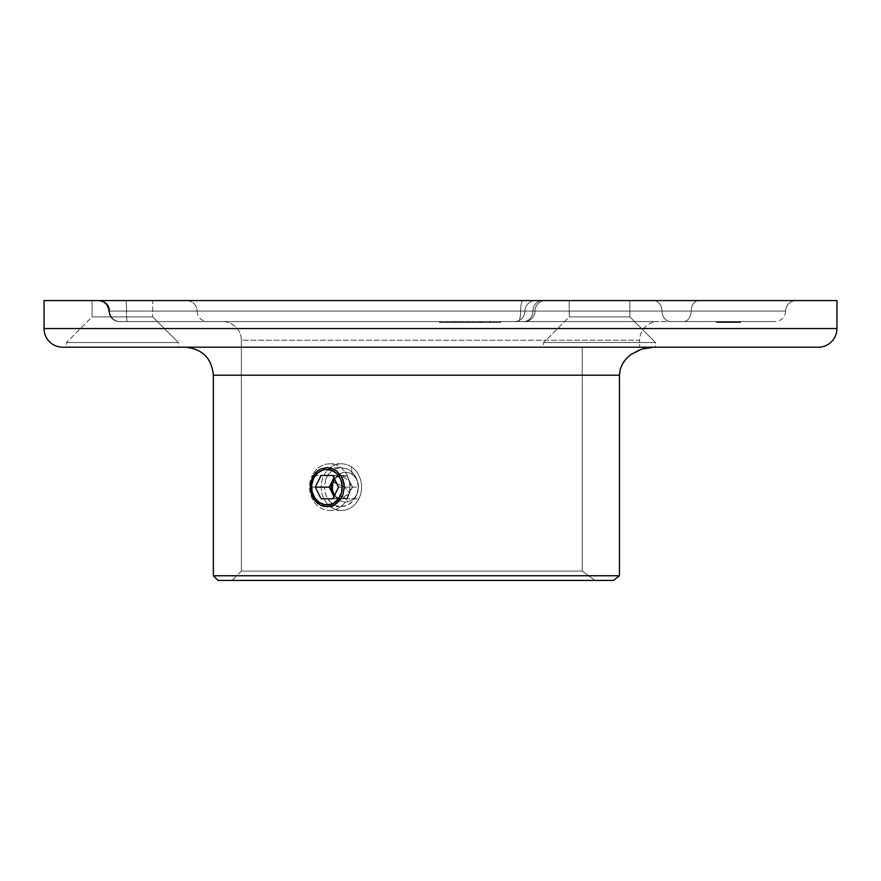 <?xml version="1.0" encoding="UTF-8"?>
<svg xmlns="http://www.w3.org/2000/svg" width="881" height="881" viewBox="0 0 881 881"><rect width="100%" height="100%" fill="white"/><g stroke="black" fill="none" stroke-linecap="round" stroke-linejoin="round"><path stroke-width="0.66" stroke-dasharray="4.41 3.3" d="M325.662 479.638L324.439 487.138L310.387 487.138L324.439 487.138L325.662 479.638L327.148 476.258L325.662 479.638M329.164 473.284L327.148 476.258L331.641 470.861L329.164 473.284M334.494 469.044L331.641 470.861L334.494 469.044L340.914 467.547L334.494 469.044M347.477 469.044L340.914 467.547L347.477 469.044L350.495 470.85L347.477 469.044M326.928 467.547L340.914 467.547M353.16 473.284L350.495 470.85L355.351 476.247L353.16 473.284M357.003 479.638L355.351 476.247L358.027 483.306L358.369 487.138L357.003 479.638M344.317 487.138L358.369 487.138L357.003 494.637L353.171 500.981L350.495 503.425L344.262 506.355L337.643 506.355L331.663 503.436L327.159 498.051L325.662 494.659L324.439 487.138L325.662 494.659L329.175 501.003L334.505 505.242L340.936 506.729L347.499 505.231L353.171 500.981L357.003 494.637L358.369 487.138L344.317 487.138M213.356 575.756L619.431 575.756L213.356 575.756M613.473 580.425L218.025 580.425L613.473 580.425L595.06 580.425L613.473 580.425L595.06 580.425L582.22 571.097L241.339 571.097L241.339 340.22A18.655 18.655 0 0 0 222.684 321.565L658.316 321.565A18.655 18.655 0 0 0 639.661 340.22L241.339 340.22L639.661 340.22L639.661 347.213L582.22 347.213L582.22 571.097L582.22 347.213L639.661 347.213L639.661 340.22L241.339 340.22L241.339 571.097L582.22 571.097L595.06 580.425L232.011 580.425L613.473 580.425M119.761 321.565A10.495 10.054 -90 0 1 109.696 311.07L108.925 311.07A10.495 10.495 0 0 0 119.42 321.565L518.193 321.565A10.495 2.434 90 0 0 520.627 311.07L534.954 311.07A10.495 10.495 0 0 1 524.459 321.565L523.589 321.565A10.495 9.361 90 0 0 532.95 311.07L534.954 311.07A10.495 10.495 0 0 1 545.449 300.575L542.311 300.575A10.495 9.361 90 0 0 532.95 311.07L534.954 311.07A10.495 10.495 0 0 1 524.459 321.565L514.427 321.565A10.495 10.495 0 0 0 524.922 311.07L532.95 311.07A10.495 9.361 -90 0 1 523.589 321.565L514.427 321.565A10.495 10.495 0 0 0 524.922 311.07L662.005 311.07A10.495 8.788 -90 0 0 670.793 321.565L127.128 321.565A10.495 0.584 -90 0 1 126.545 311.07L108.925 311.07A10.495 10.495 0 0 0 119.42 321.565L119.761 321.565A10.495 10.054 90 0 1 109.696 311.07L534.954 311.07A10.495 10.495 0 0 1 545.449 300.575L523.072 300.575A10.495 2.434 90 0 0 520.627 311.07A10.495 2.434 -90 0 1 523.072 300.575L698.798 300.575A10.495 7.621 90 0 0 691.167 311.07L785.643 311.07A10.495 10.495 0 0 1 796.138 300.575L186.541 300.575A10.495 10.495 0 0 1 197.036 311.07L126.545 311.07A10.495 0.584 90 0 0 125.961 300.575L99.641 300.575A10.495 10.054 90 0 1 109.696 311.07A10.495 10.054 -90 0 0 99.641 300.575L125.961 300.575A10.495 0.584 -90 0 1 126.545 311.07L520.627 311.07A10.495 2.434 -90 0 1 518.193 321.565L119.42 321.565A10.495 10.495 0 0 1 108.925 311.07L109.696 311.07A10.495 10.054 -90 0 0 119.761 321.565L524.459 321.565A10.495 10.495 0 0 0 534.954 311.07L691.167 311.07A10.495 7.621 -90 0 1 698.798 300.575L653.217 300.575A10.495 8.788 90 0 1 662.005 311.07A10.495 8.788 -90 0 0 653.217 300.575L796.138 300.575A10.495 10.495 0 0 0 785.643 311.07L691.167 311.07A10.495 7.621 -90 0 1 683.546 321.565L670.793 321.565A10.495 8.788 90 0 1 662.005 311.07L691.167 311.07A10.495 7.621 90 0 1 698.798 300.575A10.495 7.621 -90 0 0 691.167 311.07L785.643 311.07L691.167 311.07A10.495 7.621 90 0 1 683.546 321.565L775.148 321.565L683.546 321.565A10.495 7.621 90 0 0 691.167 311.07L662.005 311.07A10.495 8.788 90 0 0 653.217 300.575A10.495 8.788 -90 0 1 662.005 311.07A10.495 8.788 90 0 0 670.793 321.565L683.546 321.565A10.495 7.621 -90 0 0 691.167 311.07L524.922 311.07A10.495 10.495 0 0 1 514.427 321.565L523.589 321.565A10.495 9.361 -90 0 0 532.95 311.07A10.495 9.361 90 0 1 542.311 300.575A10.495 9.361 -90 0 0 532.95 311.07L524.922 311.07L532.95 311.07A10.495 9.361 90 0 1 523.589 321.565L524.459 321.565A10.495 10.495 0 0 0 534.954 311.07L532.95 311.07A10.495 9.361 -90 0 1 542.311 300.575L545.449 300.575A10.495 10.495 0 0 0 534.954 311.07L520.627 311.07A10.495 2.434 90 0 1 523.072 300.575L545.449 300.575A10.495 10.495 0 0 0 534.954 311.07L520.627 311.07A10.495 2.434 90 0 1 518.193 321.565A10.495 2.434 -90 0 0 520.627 311.07L109.696 311.07A10.495 10.054 90 0 0 99.641 300.575L523.072 300.575A10.495 2.434 -90 0 0 520.627 311.07L197.036 311.07A10.495 10.495 0 0 0 186.541 300.575L125.961 300.575A10.495 0.584 90 0 1 126.545 311.07A10.495 0.584 -90 0 0 125.961 300.575L99.641 300.575A10.495 10.054 -90 0 1 109.696 311.07A10.495 10.054 90 0 0 119.761 321.565M543.577 342.555L655.519 342.555L655.519 347.213L543.577 347.213L543.577 342.555L569.225 316.896L629.86 316.896L655.519 342.555L543.577 342.555L655.519 342.555L655.519 347.213L543.577 347.213L543.577 342.555L569.225 316.896L569.225 300.575L629.86 300.575L629.86 316.896L569.225 316.896L629.86 316.896L655.519 342.555L543.577 342.555L655.519 342.555L629.86 316.896L569.225 316.896L569.225 300.575L629.86 300.575L629.86 316.896L629.86 300.575L569.225 300.575L629.86 300.575L569.225 300.575L629.86 300.575L569.225 300.575L569.225 316.896L629.86 316.896L569.225 316.896L543.577 342.555L543.577 347.213L655.519 347.213L543.577 347.213L655.519 347.213L543.577 347.213L655.519 347.213L655.519 342.555L543.577 342.555L655.519 342.555L629.86 316.896L629.86 300.575L569.225 300.575L569.225 316.896L629.86 316.896L569.225 316.896L543.577 342.555L543.577 347.213L655.519 347.213L655.519 342.555L543.577 342.555M66.438 342.555L178.38 342.555L178.38 347.213L66.438 347.213L66.438 342.555L92.087 316.896L152.721 316.896L178.38 342.555L66.438 342.555L178.38 342.555L152.721 316.896L92.087 316.896L92.087 300.575L152.721 300.575L152.721 316.896L152.721 300.575L134.011 300.575L836.95 300.575L44.05 300.575L152.721 300.575L92.087 300.575L92.087 316.896L152.721 316.896L92.087 316.896L66.438 342.555L66.438 347.213L178.38 347.213L66.438 347.213L178.38 347.213L178.38 342.555L66.438 342.555M652.05 347.257L582.22 347.213L653.834 347.213L582.22 347.213L653.834 347.213L641.808 349.052L630.884 354.514L626.314 358.589L622.658 363.523L620.268 369.161L619.431 375.207L213.356 375.207L619.431 375.207L619.431 575.756L619.431 375.13M127.128 321.565L207.531 321.565L127.128 321.565A10.495 0.584 90 0 1 126.545 311.07L197.036 311.07L126.545 311.07A10.495 0.584 90 0 0 127.128 321.565L119.42 321.565A10.495 10.495 0 0 1 108.925 311.07L126.545 311.07A10.495 0.584 -90 0 0 127.128 321.565M448.099 321.565L658.316 321.565L419.147 321.565L478.471 321.565L454.816 321.565L454.816 322.501L478.471 322.501L478.471 321.565L478.471 322.501L478.471 321.565L478.471 322.501L454.266 322.501L454.266 321.565L454.266 322.501L454.266 321.565L454.266 322.501L448.099 322.501L448.099 321.565L448.099 322.501L448.099 321.565L448.099 322.501L440.5 322.501L440.5 321.565L490.607 321.565L440.5 321.565L448.099 321.565L440.5 321.565L440.5 322.501L440.5 321.565L440.5 322.501L448.099 322.501L448.099 321.565L448.099 322.501L448.099 321.565L448.099 322.501L454.816 322.501L454.816 321.565L448.099 321.565M720.306 321.565L722.993 321.565L722.993 322.501L735.877 322.501L730.591 322.501L735.668 322.501L735.668 321.565L730.591 321.565L730.591 322.501L730.591 321.565L731.803 321.565L731.803 322.501L731.803 321.565L726.274 321.565L726.274 322.501L726.274 321.565L722.42 321.565L722.42 322.501L731.803 322.501L729.809 322.501L729.798 321.565L734.06 321.565L720.856 321.565L740.315 321.565L716.308 321.565L740.69 321.565L716.308 321.565L716.308 322.501L728.124 322.501L728.124 321.565L728.124 322.501L729.809 322.501L729.809 321.565L729.809 322.501L728.642 322.501L728.642 321.565L729.809 321.565L716.782 321.565L729.479 321.565L720.306 321.565L720.306 322.501L723.268 322.501L723.268 321.565L723.268 322.501L723.004 321.565L723.004 322.501L719.292 322.501L719.292 321.565L719.116 322.501L722.761 322.501L722.761 321.565L718.962 321.565L733.697 321.565L721.098 321.565L721.098 322.501L726.021 322.501L726.021 321.565L722.761 321.565L722.761 322.501L723.587 322.501L723.598 321.565L728.642 321.565L728.642 322.501L727.288 322.501L727.288 321.565L727.288 322.501L723.598 322.501L724.953 322.501L724.953 321.565L723.598 321.565L723.598 322.501L729.809 322.501L716.308 322.501L716.308 321.565L724.953 321.565L724.953 322.501L723.786 322.501L723.786 321.565L723.786 322.501L722.431 322.501L722.431 321.565L722.431 322.501L716.638 322.501L716.638 321.565L716.638 322.501L728.565 322.501L728.565 321.565L726.021 321.565L726.021 322.501L728.565 322.501L727.75 322.501L727.75 321.565L728.763 321.565L726.88 321.565L728.565 321.565L728.565 322.501L724.975 322.501L724.975 321.565L728.565 321.565L728.719 322.501L722.993 322.501L722.993 321.565L724.975 321.565L724.975 322.501L720.306 322.501L720.306 321.565L720.195 322.501L723.268 322.501L719.138 322.501L719.116 321.565L719.27 322.501L733.455 322.501L733.455 321.565L733.697 322.501L733.697 321.565L733.697 322.501L721.352 322.501L721.352 321.565L721.098 322.501L721.098 321.565L734.996 321.565L724.105 321.565L724.105 322.501L727.574 322.501L722.442 322.501L722.42 321.565L735.877 321.565L735.877 322.501L735.877 321.565L735.877 322.501L723.532 322.501L723.532 321.565L723.323 322.501L723.323 321.565L723.323 322.501L724.854 322.501L724.854 321.565L724.854 322.501L720.306 322.501M222.684 321.565L419.147 321.565L222.684 321.565A18.655 18.655 0 0 1 241.339 340.22L639.661 340.22A18.655 18.655 0 0 1 658.316 321.565L222.684 321.565M497.468 321.565L459.64 321.565L500.595 321.565L499.769 321.565L499.769 322.501L500.595 322.501L500.595 321.565L500.595 322.501L500.595 321.565L500.595 322.501L461.104 322.501L461.104 321.565L461.104 322.501L439.575 322.501L439.553 321.565L478.471 321.565L473.438 321.565L473.438 322.501L478.471 322.501L440.5 322.501L478.471 322.501L478.471 321.565L478.471 322.501L459.001 322.501L459.001 321.565L459.001 322.501L439.553 322.501L458.649 322.501L458.649 321.565L439.553 321.565L439.553 322.501L478.372 322.501L473.438 322.501L473.438 321.565L458.649 321.565L458.649 322.501L473.438 322.501L446.193 322.501L471.831 322.501L456.369 322.501L457.569 322.501L457.591 321.565L446.193 321.565L446.193 322.501L471.831 322.501L471.831 321.565L459.001 321.565L459.001 322.501L459.001 321.565L448.737 321.565L448.737 322.501L448.737 321.565L446.193 321.565L458.572 321.565L458.572 322.501L446.193 322.501L446.193 321.565L451.887 321.565L439.553 321.565L478.471 321.565L468.505 321.565L471.831 321.565L471.831 322.501L458.572 322.501L458.572 321.565L471.831 321.565L471.831 322.501L468.505 322.501L468.505 321.565L468.505 322.501L468.505 321.565L468.505 322.501L475.024 322.501L475.024 321.565L475.024 322.501L478.471 322.501L478.471 321.565L478.471 322.501L468.758 322.501L468.758 321.565L468.758 322.501L461.005 322.501L461.005 321.565L461.005 322.501L451.535 322.501L451.535 321.565L451.535 322.501L439.553 322.501L439.553 321.565L439.553 322.501L451.887 322.501L451.887 321.565L451.887 322.501L451.887 321.565L451.887 322.501L446.193 322.501L446.193 321.565L446.193 322.501L451.601 322.501L451.601 321.565L451.601 322.501L463.758 322.501L463.758 321.565L457.591 321.565L457.591 322.501L468.34 322.501L468.34 321.565L463.758 321.565L463.758 322.501L471.831 322.501L471.831 321.565L468.34 321.565L468.34 322.501L469.738 322.501L439.553 322.501L455.29 322.501L455.334 321.565L440.5 321.565L455.334 321.565L455.334 322.501L450.29 322.501L450.29 321.565L450.29 322.501L443.22 322.501L443.22 321.565L443.22 322.501L440.5 322.501L440.5 321.565L440.5 322.501L440.5 321.565L440.5 322.501L446.634 322.501L446.634 321.565L446.634 322.501L446.634 321.565L446.634 322.501L450.852 322.501L450.852 321.565L450.852 322.501L461.104 322.501L461.104 321.565L461.104 322.501L494.461 322.501L494.461 321.565L494.461 322.501L494.461 321.565L494.461 322.501L490.155 322.501L490.155 321.565L490.155 322.501L479.991 322.501L479.991 321.565L479.991 322.501L446.634 322.501L446.634 321.565L479.991 321.565L440.5 321.565L490.607 321.565L446.634 321.565L446.634 322.501L446.634 321.565L446.634 322.501L472.932 322.501L472.932 321.565L472.932 322.501L480.63 322.501L480.63 321.565L480.63 322.501L486.169 322.501L486.169 321.565L486.169 322.501L489.517 322.501L489.517 321.565L489.517 322.501L490.607 322.501L490.607 321.565L490.607 322.501L490.607 321.565L490.607 322.501L483.041 322.501L483.041 321.565L483.041 322.501L483.041 321.565L483.041 322.501L482.436 321.565L482.436 322.501L480.718 322.501L480.718 321.565L480.718 322.501L477.909 322.501L477.909 321.565L477.909 322.501L473.967 322.501L473.967 321.565L473.967 322.501L469.254 322.501L469.254 321.565L469.254 322.501L469.254 321.565L469.254 322.501L461.776 322.501L461.776 321.565L461.776 322.501L461.776 321.565L461.776 322.501L440.5 322.501L440.5 321.565L440.5 322.501L440.5 321.565L440.5 322.501L479.991 322.501L479.991 321.565L479.991 322.501L490.133 322.501L490.133 321.565L490.133 322.501L497.468 322.501L497.468 321.565L497.468 322.501L499.769 322.501L499.769 321.565L497.468 321.565M818.295 347.213L62.705 347.213M64.522 347.213L816.478 347.213M628.803 347.213L185.373 347.213L628.803 347.213M595.16 347.213L639.661 347.213L595.16 347.213M836.95 328.558L44.05 328.558L836.95 328.558M582.22 347.213L582.22 571.097L582.22 347.213M320.508 505.242L317.645 503.436M317.634 470.861L320.497 469.044M624.717 360.483L626.688 358.193M619.431 375.207L620.268 369.161L622.856 363.192M627.338 357.532L636.126 351.332L643.35 348.601M646.379 347.918L650.266 347.378M514.427 321.565L670.793 321.565A10.495 8.788 -90 0 1 662.005 311.07L524.922 311.07A10.495 10.495 0 0 1 514.427 321.565M734.005 322.501L723.18 322.501L728.73 322.501L728.763 321.565L723.488 321.565L730.712 321.565L727.739 321.565L727.75 322.501L724.017 322.501L725.647 322.501L725.647 321.565L724.006 321.565L724.006 322.501L724.006 321.565L726.087 321.565L726.087 322.501L723.433 322.501L733.102 322.501L733.102 321.565L733.278 322.501L733.278 321.565L733.278 322.501L731.726 322.501L731.726 321.565L731.726 322.501L733.19 322.501L733.19 321.565L733.19 322.501L734.005 322.501L734.005 321.565L734.049 322.501L732.309 322.501L732.309 321.565L732.309 322.501L734.996 322.501L734.996 321.565L735.04 322.501L731.164 322.501L731.164 321.565L731.164 322.501L725.823 322.501L730.778 322.501L726.274 322.501L726.263 321.565L737.067 321.565L731.593 321.565L731.593 322.501L727.1 322.501L727.089 321.565L736.274 321.565L736.175 322.501L736.274 321.565L736.274 322.501L727.199 322.501L727.199 321.565L727.089 322.501L728.653 322.501L728.653 321.565L727.089 321.565L726.495 322.501L726.517 321.565L728.653 321.565L728.653 322.501L730.889 322.501L730.889 321.565L726.517 321.565L726.517 322.501L736.274 322.501L736.175 321.565L730.889 321.565L730.889 322.501L736.064 322.501L736.064 321.565L736.087 322.501L734.501 322.501L734.501 321.565L734.501 322.501L736.175 322.501L734.302 322.501L734.302 321.565L734.302 322.501L735.976 322.501L735.976 321.565L735.976 322.501L733.355 322.501L734.589 322.501L733.829 322.501L733.829 321.565L736.406 321.565L728.246 321.565L737.496 321.565L728.058 321.565L728.058 322.501L737.133 322.501L737.133 321.565L737.166 322.501L737.166 321.565L737.166 322.501L729.688 322.501L729.688 321.565L725.085 321.565L733.829 321.565L726.065 321.565L726.065 322.501L726.065 321.565L726.065 322.501L730.977 322.501L730.977 321.565L730.977 322.501L733.829 322.501L728.785 322.501L728.785 321.565L728.785 322.501L725.272 322.501L725.272 321.565L725.085 322.501L725.085 321.565L725.085 322.501L732.849 322.501L732.849 321.565L732.882 322.501L727.739 322.501L730.712 322.501L730.712 321.565L732.838 321.565L729.688 321.565L729.688 322.501L725.085 322.501L733.113 322.501L724.105 322.501L724.105 321.565L732.849 321.565L732.849 322.501L726.065 322.501L733.862 322.501L721.098 322.501L733.697 322.501L731.693 322.501L733.366 322.501L733.355 321.565L739.467 321.565L739.467 322.501L739.445 321.565L727.475 321.565L727.475 322.501L726.087 322.501L726.087 321.565L727.585 321.565L727.596 322.501L727.475 321.565L725.647 321.565L725.647 322.501L736.549 322.501L736.549 321.565L736.549 322.501L736.615 321.565L740.304 322.501L740.304 321.565L727.42 321.565L727.42 322.501L736.087 322.501L735.536 321.565L735.536 322.501L737.496 322.501L737.496 321.565L737.496 322.501L732.948 322.501L732.948 321.565L732.948 322.501L728.279 322.501L728.279 321.565L728.246 322.501L728.246 321.565L728.246 322.501L732.574 322.501L732.574 321.565L732.574 322.501L734.666 322.501L734.666 321.565L734.666 322.501L736.406 322.501L736.406 321.565L736.406 322.501L727.585 322.501L727.739 321.565L727.739 322.501L729.776 322.501L728.113 322.501L728.102 321.565L728.102 322.501L724.292 322.501L724.292 321.565L724.105 322.501L732.607 322.501L732.629 321.565L732.629 322.501L727.959 322.501L727.959 321.565L727.882 322.501L727.882 321.565L727.882 322.501L732.21 322.501L732.21 321.565L732.21 322.501L737.067 322.501L737.067 321.565L737.067 322.501L730.867 322.501L730.867 321.565L733.355 321.565L733.851 322.501L731.593 322.501L734.963 322.501L734.104 322.501L734.952 322.501L734.952 321.565L734.952 322.501L728.246 322.501L734.325 322.501L733.895 321.565L733.895 322.501L731.417 322.501L731.417 321.565L733.895 321.565L733.862 322.501L736.406 322.501L734.996 322.501L734.996 321.565L736.615 321.565L736.615 322.501L734.996 322.501L737.067 322.501L727.882 322.501L735.029 322.501L735.04 321.565L734.996 322.501L736.615 322.501L727.475 322.501L727.475 321.565L727.475 322.501L727.541 321.565L730.867 321.565L730.867 322.501L727.42 322.501L727.42 321.565L740.304 321.565L740.304 322.501L728.058 322.501L728.058 321.565L731.417 321.565L731.417 322.501L728.091 322.501L728.091 321.565L728.058 322.501L733.587 322.501L733.609 321.565L733.609 322.501L727.42 322.501L727.827 321.565L740.69 322.501L740.69 321.565L735.062 321.565L740.69 321.565L740.69 322.501L740.007 322.501L740.007 321.565L740.007 322.501L735.062 322.501L735.062 321.565L735.261 322.501L735.261 321.565L735.261 322.501L731.516 322.501L731.516 321.565L731.516 322.501L727.827 322.501L731.682 322.501L731.682 321.565L727.827 321.565L727.827 322.501L730.767 322.501L723.488 322.501L731.593 322.501L731.593 321.565L727.585 321.565L730.955 321.565L730.955 322.501L730.955 321.565L734.963 321.565L735.239 322.501L735.228 321.565L731.682 321.565L731.682 322.501L726.66 322.501L726.649 321.565L733.631 321.565L733.653 322.501L732.452 322.501L732.452 321.565L732.452 322.501L730.206 322.501L730.206 321.565L730.206 322.501L726.671 322.501L732.529 322.501L728.697 322.501L728.708 321.565L730.514 321.565L730.525 322.501L728.521 322.501L739.137 322.501L733.653 322.501L733.653 321.565L739.137 321.565L739.137 322.501L732.54 322.501L740.69 322.501L734.104 322.501L734.104 321.565L734.104 322.501L740.315 322.501L736.549 322.501L736.549 321.565L736.549 322.501L736.67 321.565L736.67 322.501L739.445 322.501L735.965 322.501L735.965 321.565L735.965 322.501L733.631 322.501L733.631 321.565L735.965 321.565L735.965 322.501L731.946 322.501L734.027 322.501L733.95 321.565L734.005 322.501L739.137 322.501L739.137 321.565L733.653 321.565L733.631 322.501L729.413 322.501L734.005 322.501L734.192 321.565L731.538 321.565L731.538 322.501L730.525 322.501L730.624 321.565L726.671 321.565L726.671 322.501L730.624 322.501L730.624 321.565L730.624 322.501L730.514 321.565L730.514 322.501L727.86 322.501L727.86 321.565L728.708 321.565L728.708 322.501L727.486 322.501M722.442 322.501L722.42 321.565M731.88 321.565L734.809 321.565L729.028 322.501L734.192 322.501L734.192 321.565L734.192 322.501L731.671 322.501L731.671 321.565L727.871 321.565L727.838 322.501L730.228 322.501L730.228 321.565L727.86 321.565L728.763 321.565L728.763 322.501L733.223 322.501L733.223 321.565L730.228 321.565L730.624 322.501L729.809 322.501L731.417 322.501L728.532 322.501L728.521 321.565L737.177 321.565L737.177 322.501L737.133 321.565L724.358 321.565L724.358 322.501L731.351 322.501L731.351 321.565L731.351 322.501L737.133 322.501L730.118 322.501L730.118 321.565L730.118 322.501L724.358 322.501L724.325 321.565L730.569 321.565L730.558 322.501L730.558 321.565L730.812 322.501L731.869 322.501L731.88 321.565M727.475 321.565L727.21 322.501L730.272 322.501L730.272 321.565L730.272 322.501L736.824 322.501L718.962 322.501L718.962 321.565L718.962 322.501L721.957 322.501L716.925 322.501L716.925 321.565L721.957 321.565L721.957 322.501L721.957 321.565L729.336 321.565L729.336 322.501L727.574 322.501L727.277 321.565L727.541 322.501L738.267 322.501L738.267 321.565L736.098 321.565L736.098 322.501L736.098 321.565L734.347 321.565L734.347 322.501L734.347 321.565L733.223 321.565L733.223 322.501L736.307 322.501L735.998 321.565L726.451 321.565L726.451 322.501L726.451 321.565L725.669 321.565L726.616 321.565L726.583 322.501L735.404 322.501L729.336 322.501L729.336 321.565L724.259 321.565L724.259 322.501L724.259 321.565L716.925 321.565L716.925 322.501L729.336 322.501L721.957 322.501L724.083 322.501L724.061 321.565L728.158 321.565L728.158 322.501L723.18 322.501L723.18 321.565L724.061 321.565L724.061 322.501L731.197 322.501L718.962 322.501L726.583 322.501L726.583 321.565L725.845 321.565L725.856 322.501L726.01 321.565L738.014 321.565L738.014 322.501L738.311 321.565L738.311 322.501L738.311 321.565L737.21 321.565L737.21 322.501L725.856 322.501L725.856 321.565L723.433 321.565L723.433 322.501L723.433 321.565L723.466 322.501L731.263 322.501L731.263 321.565L722.035 321.565L722.035 322.501L722.035 321.565L733.95 321.565L730.756 321.565L730.712 322.501M733.829 321.565L733.829 322.501M731.792 322.501L731.538 321.565L729.028 321.565L729.028 322.501L729.028 321.565L731.671 321.565L731.263 322.501L731.153 321.565L731.153 322.501L725.426 322.501L728.763 322.501L725.779 322.501L725.779 321.565L725.779 322.501L723.246 322.501L723.246 321.565L723.246 322.501L722.013 322.501L722.013 321.565L722.013 322.501L720.856 322.501L720.856 321.565L720.856 322.501L722.684 322.501L722.684 321.565L722.684 322.501L727.232 322.501L727.21 321.565L727.21 322.501L728.752 322.501L727.882 322.501L727.882 321.565L727.882 322.501L726.88 322.501L726.88 321.565L727.882 321.565M739.445 321.565L739.456 322.501M734.347 322.501L734.347 321.565M733.95 321.565L733.95 322.501L729.556 322.501L729.556 321.565L729.556 322.501L716.925 322.501M736.979 321.565L726.01 321.565L726.01 322.501L736.979 322.501L736.979 321.565L737.21 322.501L736.979 321.565M738.311 322.501L725.856 322.501L738.311 322.501M737.133 321.565L737.133 322.501M723.444 321.565L732.849 321.565L729.798 321.565L729.798 322.501L732.838 322.501L732.838 321.565L732.838 322.501L732.915 321.565L735.965 321.565L735.998 322.501L735.998 321.565L733.642 321.565L739.137 321.565L734.005 321.565M729.336 321.565L725.459 321.565L725.459 322.501L725.459 321.565L727.739 321.565L727.772 322.501L727.772 321.565L726.88 321.565L726.88 322.501L730.801 322.501L730.812 321.565L731.197 322.501L731.197 321.565L731.263 322.501L723.466 322.501M716.925 321.565L716.782 322.501L721.737 322.501L721.737 321.565L721.374 322.501L721.374 321.565L721.374 322.501L722.519 322.501L722.519 321.565L722.519 322.501L722.883 321.565L722.883 322.501L733.95 322.501M719.27 322.501L719.27 321.565M728.158 321.565L723.18 321.565L723.18 322.501L728.158 322.501L728.158 321.565L723.18 321.565L728.158 321.565M730.558 322.501L732.915 322.501L730.558 322.501M724.259 322.501L717.894 322.501L724.259 322.501M728.576 322.501L729.336 322.501M727.761 321.565L722.255 321.565L723.918 321.565L723.918 322.501L717.982 322.501L717.894 321.565L717.982 322.501L719.348 322.501L719.348 321.565L719.348 322.501L722.255 322.501L722.255 321.565L717.982 321.565L733.653 321.565L729.457 321.565L729.479 322.501L727.827 322.501L728.29 321.565L722.255 321.565L722.255 322.501L728.202 322.501L723.918 322.501L723.918 321.565L731.792 321.565M728.202 322.501L728.202 321.565M717.982 322.501L717.982 321.565M730.756 321.565L728.587 321.565M729.039 321.565L729.028 322.501M722.255 321.565L718.136 321.565L722.255 321.565M454.266 322.501L466.864 322.501L454.266 322.501L454.266 321.565L454.266 322.501L454.266 321.565L466.864 321.565L466.864 322.501L454.266 322.501L466.864 322.501L466.864 321.565L454.266 321.565L454.266 322.501L446.634 322.501L479.991 322.501L440.5 322.501L494.461 322.501L454.255 322.501M500.595 322.501L440.5 322.501L500.595 322.501M466.864 321.565L454.266 321.565L466.864 321.565M448.737 321.565L471.831 321.565L448.737 321.565M582.22 571.097L595.06 580.425L582.22 571.097L241.339 571.097L582.22 571.097M595.06 580.425L232.011 580.425L595.06 580.425M340.925 506.729L326.928 506.729M344.427 487.138L336.762 483.493L344.427 487.138L349.669 492.975L344.427 487.138M349.669 481.312L349.669 492.975L346.751 498.8L340.925 498.8L343.535 498.404L348.061 495.386L352.576 487.138L348.061 478.901L345.969 477.039L340.925 475.476L349.669 481.312L346.751 475.476L352.576 487.138L338.59 487.138L352.576 487.138L349.669 492.975L351.023 487.138L349.669 481.312M334.229 478.416L340.925 475.476L335.87 477.039L333.778 478.901M347.213 498.8L342.048 496.73L347.213 498.8A23.324 20.197 90 0 1 329.725 510.462A23.324 20.197 90 0 1 312.237 475.476A23.324 20.197 -90 0 0 319.627 507.335A23.324 20.197 -90 0 0 347.213 498.8L358.875 498.8A23.324 20.197 90 0 1 331.289 507.335L339.119 500.067A14.922 12.929 -90 0 0 356.783 494.604A14.922 12.929 -90 0 0 352.048 474.22L351.486 466.941A23.324 20.197 90 0 1 358.875 498.8L347.213 498.8A23.324 20.197 -90 0 0 339.824 466.941A23.324 20.197 -90 0 0 312.237 475.476L323.9 475.476A23.324 20.197 -90 0 0 331.289 507.335A23.324 20.197 -90 0 0 341.388 510.462A23.324 20.197 -90 0 0 358.875 498.8A23.324 20.197 -90 0 0 351.486 466.941A23.324 20.197 -90 0 0 341.388 463.824A23.324 20.197 -90 0 0 323.9 475.476L312.237 475.476A23.324 20.197 90 0 1 329.725 463.824A23.324 20.197 90 0 1 347.213 498.8M312.865 476.731L312.237 475.476L312.865 476.731M335.088 498.8L333.921 496.466L335.088 498.8L340.925 498.8L321.102 498.8L335.088 498.8M333.778 495.386L338.304 498.404L346.751 498.8L349.669 492.975L340.925 498.8L334.229 495.871M335.088 475.476L346.751 475.476L332.754 475.476L346.751 475.476L335.088 475.476L333.921 477.81L335.088 475.476L321.102 475.476L335.088 475.476M323.9 475.476A23.324 20.197 90 0 1 351.486 466.941L352.048 474.22A14.922 12.929 -90 0 0 334.395 479.682A14.922 12.929 -90 0 0 339.119 500.067L331.289 507.335A23.324 20.197 90 0 1 323.9 475.476M339.119 500.067L341.432 501.278L346.431 502.038L351.299 500.529L355.307 496.983L357.829 491.939L358.479 486.169L357.179 480.541L354.107 475.916L349.735 473.009L344.735 472.249L339.868 473.758L335.87 477.304L333.348 482.348L332.688 488.118L333.987 493.745L339.119 500.067M332.754 498.8L346.751 498.8L332.754 498.8M524.922 311.07C525.55 304.705 529.052 301.203 535.417 300.575C529.052 301.203 525.55 304.705 524.922 311.07M785.643 311.07C785.015 317.435 781.513 320.937 775.148 321.565M108.925 311.07C108.286 304.705 104.795 301.203 98.43 300.575M197.036 311.07C197.663 317.435 201.165 320.937 207.531 321.565M728.719 321.565L728.719 322.501M734.049 321.565L734.049 322.501L734.06 321.565M726.495 321.565L726.495 322.501M736.087 321.565L736.087 322.501M727.585 321.565L727.585 322.501M737.067 321.565L737.067 322.501M734.192 321.565L734.192 322.501M740.315 321.565L740.315 322.501M727.409 321.565L727.409 322.501M739.137 321.565L739.137 322.501M728.521 321.565L728.521 322.501M738.278 321.565L738.278 322.501M726.649 321.565L726.649 322.501M724.325 321.565L724.325 322.501M725.426 321.565L725.426 322.501M241.339 571.097L232.011 580.425M341.388 510.462L329.725 510.462M341.388 463.824L329.725 463.824"/><path stroke-width="1.32" d="M320.497 469.044L326.928 467.547L333.481 469.044L336.487 470.85L341.321 476.247L342.962 479.649L344.317 487.138L342.962 494.637L341.332 498.018L336.487 503.425L330.265 506.355L323.646 506.355L320.508 505.242L315.156 501.003L313.129 498.051L310.696 490.981L310.387 487.138L311.621 479.638L315.145 473.284L317.634 470.861L320.497 469.044L326.928 467.547L333.481 469.044L336.487 470.85L341.321 476.247L343.975 483.306L344.317 487.138L342.962 494.637L341.332 498.018L339.141 500.981L333.503 505.231L326.928 506.729M213.356 375.207L619.431 375.207L619.431 575.756L213.356 575.756L218.025 580.425L613.473 580.425L619.431 575.756L613.473 580.425L218.025 580.425L213.356 575.756L619.431 575.756L613.473 580.425L619.431 575.756L619.431 375.207L620.279 369.106L622.68 363.49L626.336 358.578L630.928 354.492L641.808 349.052L653.834 347.213L641.808 349.052L630.884 354.514L626.314 358.589L622.68 363.49L620.279 369.106L619.431 375.207L213.356 375.207L213.356 575.756L213.356 375.207C211.693 358.204 202.366 348.876 185.373 347.213M816.478 347.213L62.705 347.213A18.655 18.655 0 0 1 44.05 328.558L44.05 300.575L836.95 300.575L836.95 328.558L44.05 328.558A18.655 18.655 0 0 0 62.705 347.213L818.295 347.213A18.655 18.655 0 0 0 836.95 328.558L836.95 300.575L44.05 300.575L44.05 328.558L836.95 328.558A18.655 18.655 0 0 1 818.295 347.213M62.705 347.213L64.522 347.213M317.645 503.436L313.129 498.051L311.621 494.659L310.387 487.138L310.696 483.317L313.118 476.258L317.634 470.861M619.431 375.13L619.442 374.535M622.856 363.192L624.277 361.056M626.688 358.193L627.338 357.532M638.141 350.407L638.868 350.109M643.35 348.601L646.379 347.918M650.266 347.378L652.05 347.257M326.939 506.729L320.508 505.242M336.762 483.493L332.181 481.312L334.229 478.416L331.168 484.121L331.168 490.155L334.229 495.871L329.263 487.138L333.921 477.81L329.263 487.138L333.921 496.466L332.181 492.975L332.181 481.312L336.762 483.493M342.048 496.73L340.22 496.003A17.719 15.351 90 0 1 319.252 502.489A17.719 15.351 90 0 1 313.636 478.284L312.865 476.731L313.636 478.284L311.709 484.825L312.105 491.73L314.748 497.93L319.252 502.489L324.924 504.714L330.904 504.262L333.723 503.04L338.469 498.822L341.465 492.842L342.246 485.982L340.694 479.297L337.049 473.813L331.862 470.355L325.926 469.452L322.953 470.025L317.589 473.075L313.636 478.284A17.719 15.351 90 0 1 334.604 471.798A17.719 15.351 90 0 1 340.22 496.003L342.048 496.73M332.754 475.476L338.59 487.138L332.754 498.8L321.102 498.8L315.266 487.138L321.102 475.476L332.754 475.476L338.59 487.138L332.754 498.8L321.102 498.8L315.266 487.138L329.263 487.138L315.266 487.138L321.102 475.476L332.754 475.476M108.925 311.07C108.286 304.705 104.795 301.203 98.43 300.575"/></g></svg>
